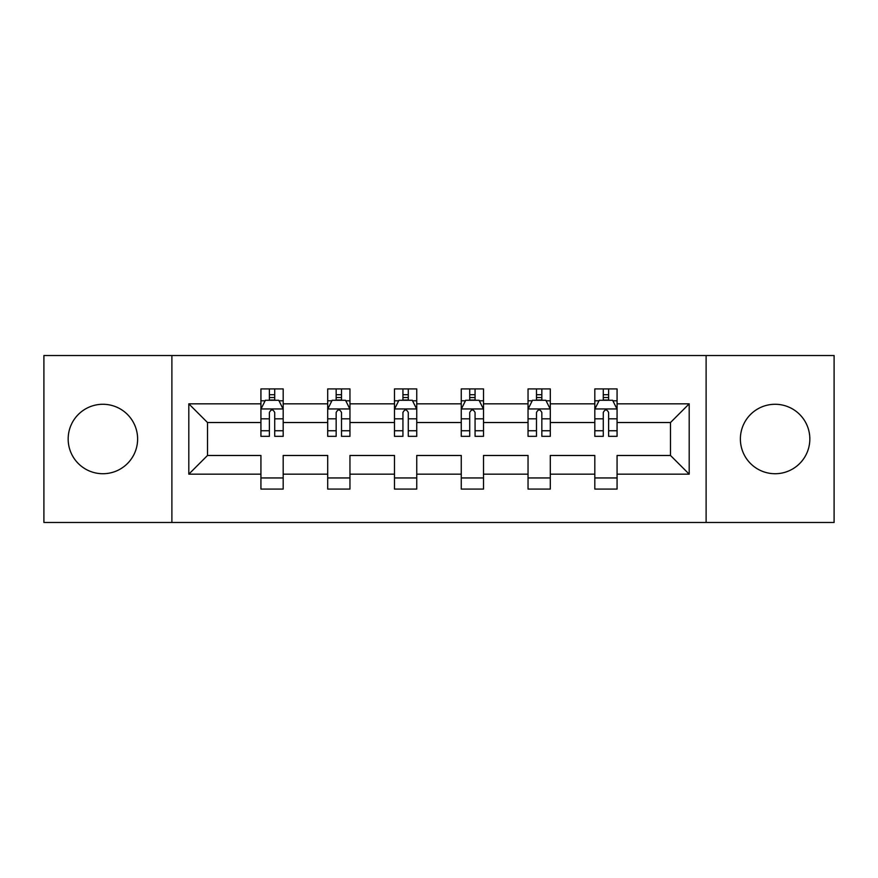 <?xml version="1.0" encoding="UTF-8"?>
<svg xmlns="http://www.w3.org/2000/svg" width="878" height="878" viewBox="0 0 878 878"><rect width="100%" height="100%" fill="white"/><g stroke="black" fill="none" stroke-linecap="round" stroke-linejoin="round"><path stroke-width="1.32" d="M775.109 404.275A34.725 34.725 0 0 0 740.384 439A34.725 34.725 0 0 0 775.109 473.725A34.725 34.725 0 0 0 809.834 439A34.725 34.725 0 0 0 775.109 404.275M102.891 404.275A34.725 34.725 0 0 0 68.166 439A34.725 34.725 0 0 0 102.891 473.725A34.725 34.725 0 0 0 137.616 439A34.725 34.725 0 0 0 102.891 404.275M706.11 522.476L834.1 522.476L834.1 355.524L706.11 355.524L706.11 522.476L171.89 522.476L171.89 355.524L43.9 355.524L43.9 522.476L171.89 522.476M617.069 474.175L617.069 455.473L670.496 455.473L689.197 474.175L617.069 474.175L617.069 489.079L594.812 489.079L594.812 474.175L550.297 474.175L550.297 489.079L528.04 489.079L528.04 474.175L483.515 474.175L483.515 489.079L461.257 489.079L461.257 474.175L416.743 474.175L416.743 489.079L394.485 489.079L394.485 474.175L349.96 474.175L349.96 489.079L327.703 489.079L327.703 474.175L283.188 474.175L283.188 489.079L260.931 489.079L260.931 474.175L188.803 474.175L188.803 403.825L260.931 403.825L260.931 388.921L283.188 388.921L283.188 403.825L327.703 403.825L327.703 388.921L349.96 388.921L349.96 403.825L394.485 403.825L394.485 388.921L416.743 388.921L416.743 403.825L461.257 403.825L461.257 388.921L483.515 388.921L483.515 403.825L528.04 403.825L528.04 388.921L550.297 388.921L550.297 403.825L594.812 403.825L594.812 388.921L617.069 388.921L617.069 403.825L689.197 403.825L689.197 474.175M706.11 355.524L171.89 355.524M594.812 403.825L594.812 422.527L550.297 422.527L550.297 403.825M550.297 474.175L550.297 455.473L594.812 455.473L594.812 474.175M528.04 403.825L528.04 422.527L483.515 422.527L483.515 403.825M483.515 474.175L483.515 455.473L528.04 455.473L528.04 474.175M461.257 403.825L461.257 422.527L416.743 422.527L416.743 403.825M416.743 474.175L416.743 455.473L461.257 455.473L461.257 474.175M394.485 403.825L394.485 422.527L349.96 422.527L349.96 403.825M349.96 474.175L349.96 455.473L394.485 455.473L394.485 474.175M327.703 403.825L327.703 422.527L283.188 422.527L283.188 403.825M283.188 474.175L283.188 455.473L327.703 455.473L327.703 474.175M260.931 403.825L260.931 422.527L207.504 422.527L207.504 455.473L260.931 455.473L260.931 474.175M188.803 403.825L207.504 422.527M670.496 455.473L670.496 422.527L617.069 422.527L617.069 403.825M603.274 400.05L608.619 400.05M536.491 400.05L541.836 400.05M469.719 400.05L475.064 400.05M402.936 400.05L408.281 400.05M336.164 400.05L341.509 400.05M269.381 400.05L274.726 400.05M260.931 477.95L283.188 477.95M327.703 477.95L349.96 477.95M394.485 477.95L416.743 477.95M461.257 477.95L483.515 477.95M528.04 477.95L550.297 477.95M594.812 477.95L617.069 477.95M207.504 455.473L188.803 474.175M689.197 403.825L670.496 422.527M274.726 394.705L269.381 394.705M265.112 400.807L260.931 400.807L260.931 388.921L269.381 388.921L269.381 400.269M260.931 430.747L260.931 436.333L269.381 436.333L269.381 430.747L260.931 430.747L260.931 422.527M283.188 422.527L283.188 436.333L274.726 436.333L274.726 412.506C272.948 409.082 271.17 409.082 269.381 412.506L269.381 430.747M279.006 400.807L283.188 400.807L283.188 388.921L274.726 388.921L274.726 400.269M283.188 409.17L278.732 400.269L265.375 400.269L260.931 409.17M341.509 394.705L336.164 394.705M331.884 400.807L327.703 400.807L327.703 388.921L336.164 388.921L336.164 400.269M327.703 430.747L327.703 436.333L336.164 436.333L336.164 430.747L327.703 430.747L327.703 422.527M349.96 422.527L349.96 436.333L341.509 436.333L341.509 412.506C339.731 409.082 337.942 409.082 336.164 412.506L336.164 430.747M345.778 400.807L349.96 400.807L349.96 388.921L341.509 388.921L341.509 400.269M349.96 409.17L345.515 400.269L332.158 400.269L327.703 409.17M408.281 394.705L402.936 394.705M398.667 400.807L394.485 400.807L394.485 388.921L402.936 388.921L402.936 400.269M394.485 430.747L394.485 436.333L402.936 436.333L402.936 430.747L394.485 430.747L394.485 422.527M416.743 422.527L416.743 436.333L408.281 436.333L408.281 412.506C406.503 409.082 404.725 409.082 402.936 412.506L402.936 430.747M412.561 400.807L416.743 400.807L416.743 388.921L408.281 388.921L408.281 400.269M416.743 409.17L412.287 400.269L398.93 400.269L394.485 409.17M475.064 394.705L469.719 394.705M465.439 400.807L461.257 400.807L461.257 388.921L469.719 388.921L469.719 400.269M461.257 430.747L461.257 436.333L469.719 436.333L469.719 430.747L461.257 430.747L461.257 422.527M483.515 422.527L483.515 436.333L475.064 436.333L475.064 412.506C473.286 409.082 471.497 409.082 469.719 412.506L469.719 430.747M479.333 400.807L483.515 400.807L483.515 388.921L475.064 388.921L475.064 400.269M483.515 409.17L479.07 400.269L465.713 400.269L461.257 409.17M541.836 394.705L536.491 394.705M532.222 400.807L528.04 400.807L528.04 388.921L536.491 388.921L536.491 400.269M528.04 430.747L528.04 436.333L536.491 436.333L536.491 430.747L528.04 430.747L528.04 422.527M550.297 422.527L550.297 436.333L541.836 436.333L541.836 412.506C540.058 409.082 538.28 409.082 536.491 412.506L536.491 430.747M546.116 400.807L550.297 400.807L550.297 388.921L541.836 388.921L541.836 400.269M550.297 409.17L545.842 400.269L532.485 400.269L528.04 409.17M608.619 394.705L603.274 394.705M598.994 400.807L594.812 400.807L594.812 388.921L603.274 388.921L603.274 400.269M594.812 430.747L594.812 436.333L603.274 436.333L603.274 430.747L594.812 430.747L594.812 422.527M617.069 422.527L617.069 436.333L608.619 436.333L608.619 412.506C606.841 409.082 605.052 409.082 603.274 412.506L603.274 430.747M612.888 400.807L617.069 400.807L617.069 388.921L608.619 388.921L608.619 400.269M617.069 409.17L612.625 400.269L599.268 400.269L594.812 409.17M283.078 408.95L261.04 408.95M283.188 430.747L274.726 430.747M269.381 418.817L260.931 418.817M283.188 418.817L274.726 418.817M274.726 397.536L269.381 397.536M349.85 408.95L327.812 408.95M349.96 430.747L341.509 430.747M336.164 418.817L327.703 418.817M349.96 418.817L341.509 418.817M341.509 397.536L336.164 397.536M416.633 408.95L394.595 408.95M416.743 430.747L408.281 430.747M402.936 418.817L394.485 418.817M416.743 418.817L408.281 418.817M408.281 397.536L402.936 397.536M483.405 408.95L461.367 408.95M483.515 430.747L475.064 430.747M469.719 418.817L461.257 418.817M483.515 418.817L475.064 418.817M475.064 397.536L469.719 397.536M550.188 408.95L528.15 408.95M550.297 430.747L541.836 430.747M536.491 418.817L528.04 418.817M550.297 418.817L541.836 418.817M541.836 397.536L536.491 397.536M616.96 408.95L594.922 408.95M617.069 430.747L608.619 430.747M603.274 418.817L594.812 418.817M617.069 418.817L608.619 418.817M608.619 397.536L603.274 397.536"/></g></svg>
